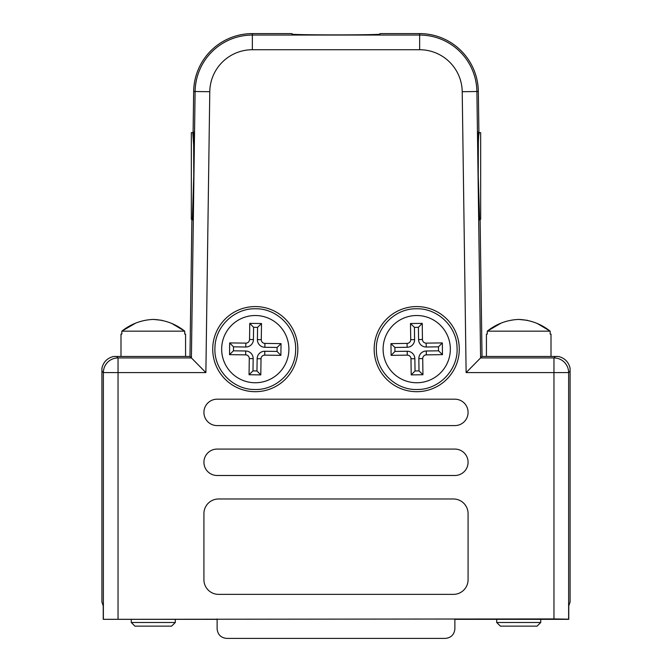 <?xml version="1.0" encoding="UTF-8"?>
<svg xmlns="http://www.w3.org/2000/svg" width="672" height="672" viewBox="0 0 672 672"><rect width="100%" height="100%" fill="white"/><g stroke="black" fill="none" stroke-linecap="round" stroke-linejoin="round"><path stroke-width="1.01" d="M416.716 391.692A42.563 42.563 0 0 0 459.278 349.138A42.563 42.563 0 0 0 416.716 306.575A42.563 42.563 0 0 0 374.161 349.138A42.563 42.563 0 0 0 416.716 391.692M255.284 391.692A42.563 42.563 0 0 0 297.839 349.138A42.563 42.563 0 0 0 255.284 306.575A42.563 42.563 0 0 0 212.722 349.138A42.563 42.563 0 0 0 255.284 391.692M570.083 371.146L568.63 372.599L568.63 619.189L553.955 618.937L553.955 372.599L466.124 372.599L482.026 356.471L558.398 356.471C564.665 358 568.554 361.889 570.083 368.164L570.083 602.003L568.764 605.968L568.764 619.324L454.877 619.324M217.123 619.324L103.236 619.324L103.236 605.968L101.917 602.003L101.917 368.164C103.446 361.889 107.335 358 113.602 356.471L189.974 356.471L191.873 219.988L192.368 219.988L193.754 175.955L193.595 131.93L193.099 131.93L193.662 91.484A58.708 58.708 0 0 1 252.353 33.6L291.976 33.6L291.976 34.129A44.024 0.764 0 0 0 336 34.894A44.024 0.764 0 0 0 380.024 34.129L380.024 33.6L419.647 33.6A58.708 58.708 0 0 1 478.338 91.484L478.901 131.93L478.405 131.93L478.246 175.955L479.632 219.988L480.127 219.988L482.026 356.471M553.955 618.937L103.236 619.324M116.592 356.471L118.045 357.924L191.402 357.924L189.974 356.471M203.918 579.692A14.675 14.675 0 0 0 218.593 594.376L453.407 594.376A14.675 14.675 0 0 0 468.082 579.692L468.082 513.652A14.675 14.675 0 0 0 453.407 498.977L218.593 498.977A14.675 14.675 0 0 0 203.918 513.652L203.918 579.692M217.123 449.081A13.205 13.205 0 0 0 203.918 462.286A13.205 13.205 0 0 0 217.123 475.499L454.877 475.499A13.205 13.205 0 0 0 468.082 462.286A13.205 13.205 0 0 0 454.877 449.081L217.123 449.081M217.123 399.185A13.205 13.205 0 0 0 203.918 412.39A13.205 13.205 0 0 0 217.123 425.594L454.877 425.594A13.205 13.205 0 0 0 468.082 412.39A13.205 13.205 0 0 0 454.877 399.185L217.123 399.185M454.877 618.937L454.877 628.858C454.272 634.612 451.088 637.795 445.334 638.4L226.666 638.4C220.912 637.795 217.728 634.612 217.123 628.858L217.123 618.937M193.662 91.484L195.107 91.51L191.402 357.924L205.876 372.599L118.045 372.599L118.045 357.924A14.675 14.675 135 0 0 103.37 372.599L101.917 371.146M466.124 372.599L462.218 91.711A42.58 42.58 0 0 0 419.647 49.728L252.353 49.728A42.58 42.58 0 0 0 209.782 91.711L195.107 91.51A57.254 57.254 0 0 1 252.353 35.053L419.647 35.053A57.254 57.254 0 0 1 476.893 91.51L480.598 357.924L553.955 357.924L553.955 372.599L568.63 372.599A14.675 14.675 -135 0 0 553.955 357.924L555.408 356.471M479.48 219.248L480.673 219.248L480.673 132.661L479.203 132.661L478.64 135.954L478.036 149.764M478.271 132.661L479.203 132.661M500.926 323.215L487.276 331.162L550.158 331.162L537.734 323.761M487.276 334.093L486.427 334.093L487.276 334.093L487.276 331.162C496.541 323.845 507.024 319.931 518.717 319.418C530.426 319.939 540.91 323.854 550.158 331.162L550.158 334.093L551.006 334.093L551.006 356.471M537.062 626.144L500.371 626.144L496.7 622.482L540.733 622.482L537.062 626.144M496.7 619.324L496.7 622.482M540.733 619.324L540.733 622.482M486.427 334.093L486.427 356.471M551.006 334.093L550.158 334.093M527.512 320.326L518.717 319.418M407.098 343.4A3.671 3.671 0 0 0 410.718 339.679L410.491 323.534L422.234 323.375L422.453 339.511A3.671 3.671 0 0 0 426.174 343.132L442.319 342.905L442.478 354.648L426.342 354.875A3.671 3.671 0 0 0 422.722 358.588L422.948 374.732L411.205 374.9L410.978 358.756A3.671 3.671 0 0 0 407.257 355.135L391.121 355.362L390.953 343.619L407.098 343.4L407.148 347.281A7.552 7.552 0 0 0 414.599 339.62L414.422 327.365L410.491 323.534M422.234 323.375L418.404 327.306L414.422 327.365M418.404 327.306L418.572 339.57L422.453 339.511M442.319 342.905L438.488 346.844L426.233 347.012A7.552 7.552 0 0 1 418.572 339.57M438.488 346.844L438.547 350.818L442.478 354.648M422.948 374.732L419.009 370.902L418.841 358.646A7.552 7.552 0 0 1 426.283 350.994L438.547 350.818M419.009 370.902L415.036 370.961L411.205 374.9M415.036 370.961L414.859 358.697L410.978 358.756M390.953 343.619L394.892 347.449L394.943 351.422L407.207 351.254A7.552 7.552 0 0 1 414.859 358.697M394.943 351.422L391.121 355.362M394.892 347.449L407.148 347.281M135.492 323.215L121.842 331.162L184.724 331.162L172.301 323.761M121.842 334.093L120.994 334.093L121.842 334.093L121.842 331.162C131.107 323.845 141.59 319.931 153.283 319.418C165.001 319.939 175.476 323.854 184.724 331.162L184.724 334.093L185.573 334.093L185.573 356.471M171.629 626.144L134.938 626.144L131.267 622.482L175.3 622.482L171.629 626.144M131.267 619.324L131.267 622.482M175.3 619.324L175.3 622.482M120.994 334.093L120.994 356.471M185.573 334.093L184.724 334.093M162.078 320.326L153.283 319.418M245.826 343.132A3.671 3.671 0 0 0 249.547 339.511L249.766 323.375L261.509 323.534L261.282 339.679A3.671 3.671 0 0 0 264.902 343.4L281.047 343.619L280.879 355.362L264.743 355.135A3.671 3.671 0 0 0 261.022 358.756L260.795 374.9L249.052 374.732L249.278 358.588A3.671 3.671 0 0 0 245.658 354.875L229.522 354.648L229.681 342.905L245.826 343.132L245.767 347.012A7.552 7.552 0 0 0 253.428 339.57L253.596 327.306L249.766 323.375M261.509 323.534L257.578 327.365L253.596 327.306M257.578 327.365L257.401 339.62L261.282 339.679M281.047 343.619L277.108 347.449L264.852 347.281A7.552 7.552 0 0 1 257.401 339.62M277.108 347.449L277.057 351.422L280.879 355.362M260.795 374.9L256.964 370.961L257.141 358.697A7.552 7.552 0 0 1 264.793 351.254L277.057 351.422M256.964 370.961L252.991 370.902L249.052 374.732M252.991 370.902L253.159 358.646L249.278 358.588M229.681 342.905L233.512 346.844L233.453 350.818L245.717 350.994A7.552 7.552 0 0 1 253.159 358.646M233.453 350.818L229.522 354.648M233.512 346.844L245.767 347.012M193.729 132.661L191.327 132.661L191.327 219.248L192.52 219.248M193.964 149.764L192.797 132.661M462.218 91.711L478.338 91.484M419.647 49.728L419.647 33.6M252.353 49.728L252.353 33.6M103.37 619.189L103.37 372.599L118.045 372.599L118.045 618.937M209.782 91.711L205.876 372.599M416.254 315.521A33.617 33.617 0 0 1 450.332 348.667A33.617 33.617 0 0 1 417.186 382.746A33.617 33.617 0 0 1 383.107 349.6A33.617 33.617 0 0 1 416.254 315.521M414.599 339.62L410.718 339.679M426.233 347.012L426.174 343.132M426.283 350.994L426.342 354.875M418.841 358.646L422.722 358.588M407.207 351.254L407.257 355.135M255.746 315.521A33.617 33.617 0 0 1 288.893 349.6A33.617 33.617 0 0 1 254.814 382.746A33.617 33.617 0 0 1 221.668 348.667A33.617 33.617 0 0 1 255.746 315.521M253.428 339.57L249.547 339.511M264.852 347.281L264.902 343.4M264.793 351.254L264.743 355.135M257.141 358.697L261.022 358.756M245.717 350.994L245.658 354.875M417.278 389.491C439.32 389.777 458.632 369.289 457.036 347.306C456.599 326.197 437.254 307.969 416.153 308.776C394.355 308.507 375.152 328.558 376.379 350.33C376.471 371.666 395.951 390.323 417.278 389.491M254.722 389.491C276.049 390.323 295.529 371.666 295.621 350.33C296.848 328.558 277.645 308.507 255.847 308.776C234.746 307.969 215.401 326.197 214.964 347.306C213.368 369.289 232.68 389.777 254.722 389.491"/></g></svg>
